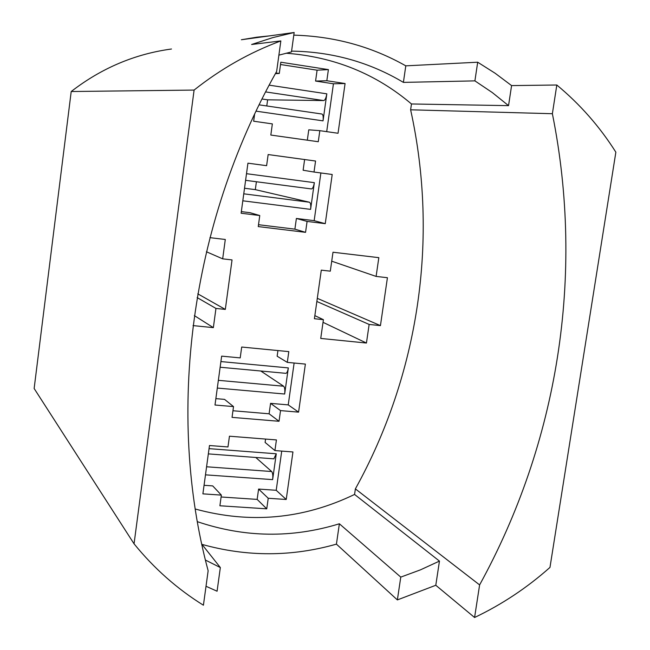 <?xml version="1.0" encoding="UTF-8"?>
<svg xmlns="http://www.w3.org/2000/svg" width="650" height="650" viewBox="0 0 650 650"><rect width="100%" height="100%" fill="white"/><g stroke="black" fill="none" stroke-linecap="round" stroke-linejoin="round"><path stroke-width="0.97" d="M255.783 457.478L271.676 471.526C272.748 472.907 273.073 475.613 272.634 479.627L276.266 453.781L273.837 458.835M221.357 495.105L202.889 493.862L209.479 445.526L227.971 446.948L229.45 436.207L276.421 439.928L274.926 450.572L292.947 451.961L286.219 499.484L268.231 498.266L266.752 508.828L219.895 505.773L221.357 495.105L212.704 485.899L204.059 485.298M281.726 451.092L276.209 490.287L258.594 489.068L257.148 499.395L221.097 496.982M265.574 439.067L265.102 442.431L274.926 450.572M286.219 499.484L276.209 490.287M268.231 498.266L258.594 489.068M266.752 508.828L257.148 499.395M256.401 181.748L255.32 189.638L309.465 202.231C310.659 202.922 311.033 205.303 310.594 209.381L314.348 182.658C313.674 186.607 312.683 188.695 311.391 188.931L245.602 180.334L311.391 188.931M255.32 189.638L244.522 188.248M259.764 215.54L241.118 213.232L247.934 163.174L266.614 165.677L268.149 154.554L315.559 161.029L314.015 172.039L332.207 174.484L325.252 223.665L307.084 221.414L305.557 232.342L258.253 226.582L259.764 215.54L250.071 212.704L241.337 211.624M320.881 172.965L314.161 220.675L296.384 218.465L294.897 229.149L258.505 224.705M304.614 159.534L303.119 170.235L314.015 172.039M325.252 223.665L314.161 220.675M307.084 221.414L296.384 218.465M305.557 232.342L294.897 229.149M260.78 371.004L283.644 386.222C284.757 387.392 285.098 389.992 284.659 394.03L288.332 367.908C287.771 371.28 286.942 373.084 285.846 373.327L220.139 367.234M233.521 406.591L214.996 405.015L221.65 356.135L240.207 357.898L241.703 347.035L288.811 351.618L287.3 362.375L305.378 364.089L298.577 412.141L280.532 410.597L279.037 421.281L232.042 417.373L233.521 406.591L224.543 399.376L215.865 398.629M294.125 363.025L288.234 404.885L270.562 403.358L269.1 413.798L232.952 410.743M277.932 350.561L277.144 356.216L287.3 362.375M321.921 114.026L259.131 104.845L321.921 114.026C323.099 114.595 323.473 116.87 323.034 120.859L326.828 93.836C326.113 97.939 325.089 100.181 323.733 100.571L267.621 99.824L266.776 105.966M262.031 99.003L267.621 99.824M280.516 64.513L317.094 70.184L315.575 81.055L333.434 83.785L326.698 131.649M275.803 72.93L279.289 73.458L280.832 62.213L328.396 69.607L326.828 80.738L345.077 83.533L338.041 133.266L319.824 130.666L308.766 129.821L307.32 140.181M328.396 69.607L317.094 70.184M326.828 80.738L315.575 81.055M345.077 83.533L333.434 83.785M319.824 130.666L318.273 141.724L270.822 135.054L272.358 123.89L253.654 121.217L254.597 114.278M209.926 237.656L225.298 239.484L222.674 258.846L206.416 251.761M222.674 258.846L232.042 259.919L225.314 309.416L197.771 293.832M225.314 309.416L215.954 308.433L197.137 297.57M215.954 308.433L213.354 327.641L194.35 315.599M213.354 327.641L193.018 325.593M279.037 421.281L269.1 413.798M280.532 410.597L270.562 403.358M298.577 412.141L288.234 404.885M279.289 73.458L275.405 73.645M376.106 276.412L387.424 277.713L380.437 325.618L369.143 324.439L366.438 343.037L320.734 338.439L323.408 319.662L314.413 318.719L321.295 270.14L330.298 271.172L332.995 252.232L378.828 257.66L376.106 276.412L331.719 261.186M323.408 319.662L314.852 315.632M366.438 343.037L323.026 322.327M369.143 324.439L316.851 301.478M380.437 325.618L317.298 298.334M280.841 40.917C249.828 52.422 220.911 68.803 194.098 90.074L134.054 543.822C154.115 568.482 177.231 588.949 203.418 605.215L208.146 570.749C166.018 414.432 190.011 224.908 276.656 71.394L280.841 40.917L251.623 44.492L272.74 37.627L294.158 32.5L241.369 39.748L256.961 37.18L269.961 35.823M294.158 32.5L291.476 51.919L278.891 55.144M205.433 560.064L220.342 567.556L201.784 544.156M220.342 567.556L217.076 591.224L206.018 586.267M293.792 35.141C334.262 36.278 371.605 46.516 405.795 65.845L403.398 82.388C369.517 62.181 332.248 51.756 291.59 51.114M197.381 521.682C244.579 537.631 291.907 538.33 339.373 523.778L336.424 544.139C291.72 556.855 246.894 556.936 201.955 544.375M405.795 65.845L477.693 62.213L495.129 73.247L511.582 85.589L508.544 105.641L492.277 92.552L474.906 80.876L403.398 82.388M474.906 80.876L477.693 62.213M397.369 599.918L400.774 577.111L420.412 569.871L439.457 561.096L435.793 585.268L397.369 599.918L336.424 544.139M339.373 523.778L400.774 577.111M511.582 85.589L556.814 85.012L552.378 113.718C585.024 276.112 557.586 443.024 479.611 584.919L474.581 617.5L435.793 585.268M134.054 543.822L34.141 388.497L71.207 91.52C101.384 68.169 134.81 53.991 171.486 49.002M474.581 617.5C501.971 604.443 527.101 587.746 549.973 567.409L615.859 152.189C599.755 126.685 580.068 104.293 556.814 85.012M194.098 90.074L71.207 91.52M439.457 561.096L354.567 494.439C303.266 519.155 250.169 524.014 195.276 509.023M479.611 584.919L355.379 488.881L354.567 494.439M552.378 113.718L410.621 109.801C439.229 239.728 418.421 374.944 355.379 488.881M508.544 105.641L411.466 103.968L410.621 109.801M286.089 53.219C334.027 56.834 375.822 73.751 411.466 103.968M271.676 471.526L206.578 466.781M205.481 474.841L272.634 479.627M276.266 453.781L209.048 448.646M309.465 202.231L243.766 193.822M242.807 200.801L310.594 209.381M314.348 182.658L246.504 173.696M283.644 386.222L218.359 380.331M217.303 388.058L284.659 394.03M288.332 367.908L220.911 361.571M256.076 111.158L323.034 120.859M265.639 91.918L323.733 100.571M326.828 93.836L269.165 85.158M208.333 453.895L273.983 458.851"/></g></svg>
